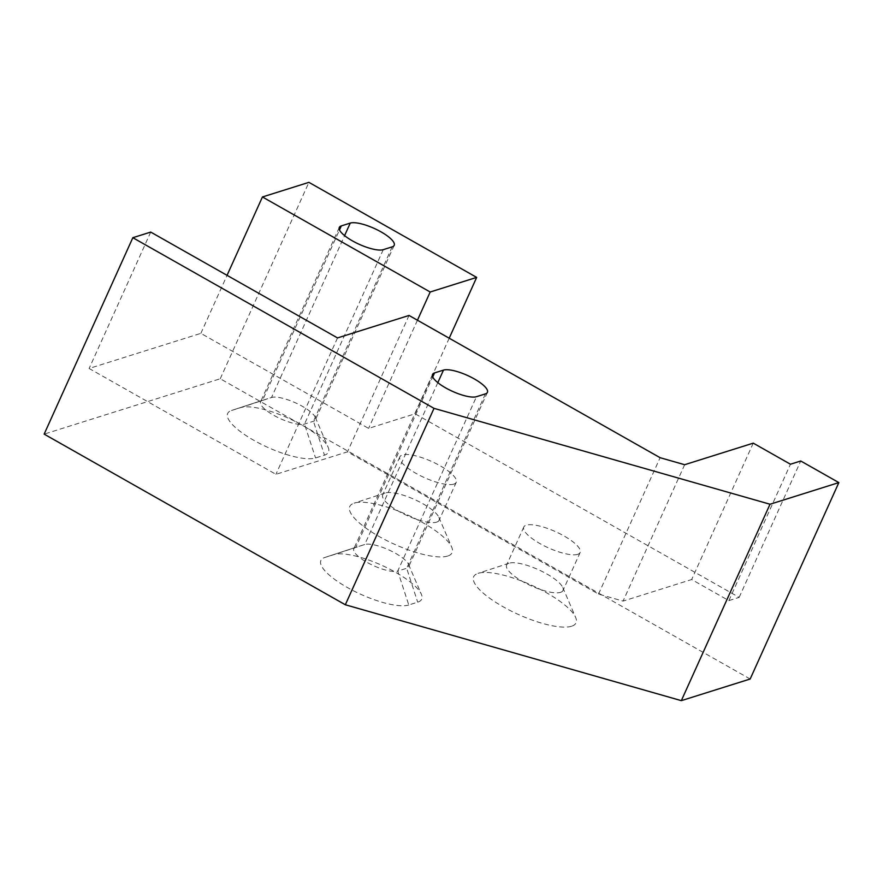 <?xml version="1.0" encoding="UTF-8"?>
<svg xmlns="http://www.w3.org/2000/svg" width="883" height="883" viewBox="0 0 883 883"><rect width="100%" height="100%" fill="white"/><g stroke="black" fill="none" stroke-linecap="round" stroke-linejoin="round"><path stroke-width="0.66" stroke-dasharray="4.42 3.31" d="M231.666 410.44L240.606 407.626A50.397 14.415 -155.7 0 1 302.207 425.209A50.397 14.415 -155.7 0 1 328.156 447.262A50.397 14.415 -155.7 0 1 324.48 455.153L315.54 457.957A50.397 14.415 -155.7 0 1 254.083 440.462A50.397 14.415 -155.7 0 1 231.534 410.485A50.397 14.415 -155.7 0 1 231.666 410.44L262.571 400.308A25.199 7.207 24.3 0 0 262.505 400.33A25.199 7.207 24.3 0 0 260.573 401.82A25.199 7.207 24.3 0 0 277.063 417.074A25.199 7.207 24.3 0 0 304.503 424.072L313.443 421.257A25.199 7.207 24.3 0 0 315.452 419.745A25.199 7.207 24.3 0 0 315.286 417.317A25.199 7.207 24.3 0 0 295.529 402.847A25.199 7.207 24.3 0 0 271.511 397.505L262.571 400.308L339.514 229.911M750.164 679.016L220.242 378.763L44.15 434.127M408.763 604.976A50.397 14.415 -155.7 0 1 347.306 587.482A50.397 14.415 -155.7 0 1 324.745 557.504A50.397 14.415 -155.7 0 1 324.889 557.46L333.829 554.645A50.397 14.415 -155.7 0 1 381.853 565.341A50.397 14.415 -155.7 0 1 421.379 594.281A50.397 14.415 -155.7 0 1 417.692 602.173L408.763 604.976L397.725 571.091L406.666 568.277A25.199 7.207 24.3 0 0 408.663 566.765A25.199 7.207 24.3 0 0 408.509 564.336A25.199 7.207 24.3 0 0 388.741 549.866A25.199 7.207 24.3 0 0 364.734 544.513L355.794 547.328A25.199 7.207 24.3 0 0 355.728 547.35A25.199 7.207 24.3 0 0 353.796 548.84A25.199 7.207 24.3 0 0 370.286 564.094A25.199 7.207 24.3 0 0 397.725 571.091L476.478 396.688M571.566 626.246A56.126 16.049 -155.7 0 1 503.122 606.764A56.126 16.049 -155.7 0 1 478.001 573.376A56.126 16.049 -155.7 0 1 531.467 585.153A56.126 16.049 -155.7 0 1 575.661 617.46A56.126 16.049 -155.7 0 1 571.566 626.246M447.659 556.047A56.126 16.049 -155.7 0 1 379.215 536.555A56.126 16.049 -155.7 0 1 354.105 503.167A56.126 16.049 -155.7 0 1 407.56 514.955A56.126 16.049 -155.7 0 1 451.754 547.261A56.126 16.049 -155.7 0 1 447.659 556.047M436.621 522.151A30.927 8.841 24.3 0 0 439.083 520.297A30.927 8.841 24.3 0 0 438.884 517.317A30.927 8.841 24.3 0 0 414.535 499.513A30.927 8.841 24.3 0 0 385.076 493.023A30.927 8.841 24.3 0 0 382.703 494.844A30.927 8.841 24.3 0 0 402.946 513.575A30.927 8.841 24.3 0 0 436.621 522.151M453.796 484.138A30.927 8.841 -155.7 0 1 420.109 475.562A30.927 8.841 -155.7 0 1 399.867 456.831A30.927 8.841 -155.7 0 1 431.699 461.5A30.927 8.841 -155.7 0 1 456.246 482.284A30.927 8.841 -155.7 0 1 453.796 484.138M560.528 592.361A30.927 8.841 24.3 0 0 562.99 590.506A30.927 8.841 24.3 0 0 562.791 587.515A30.927 8.841 24.3 0 0 538.431 569.712A30.927 8.841 24.3 0 0 508.983 563.222A30.927 8.841 24.3 0 0 506.61 565.043A30.927 8.841 24.3 0 0 526.842 583.773A30.927 8.841 24.3 0 0 560.528 592.361M577.692 554.336A30.927 8.841 -155.7 0 1 544.016 545.76A30.927 8.841 -155.7 0 1 523.774 527.03A30.927 8.841 -155.7 0 1 555.606 531.698A30.927 8.841 -155.7 0 1 580.153 552.482A30.927 8.841 -155.7 0 1 577.692 554.336M728.861 600.617L739.148 597.383L415.087 413.785L368.608 428.398L200.86 333.355L89.128 368.476L275.938 474.314L347.449 451.842L598.519 594.093L623.078 601.102L691.665 579.535L728.861 600.617L790.451 464.226M200.86 333.355L227.052 275.341M417.449 320.22L368.608 428.398M449.204 338.211L415.087 413.785M598.519 594.093L660.109 457.703M409.028 315.452L347.449 451.842M337.516 337.924L275.938 474.314M150.717 232.086L89.128 368.476M220.242 378.763L308.918 182.351M739.148 597.383L800.726 460.992M753.243 443.145L691.665 579.535M684.656 464.712L623.078 601.102M240.606 407.626L271.511 397.505L344.591 235.629M383.255 249.668L304.503 424.072L315.54 457.957M392.195 246.854L313.443 421.257L324.48 455.153M324.889 557.46L355.794 547.328L432.725 376.931M485.418 393.873L406.666 568.277L417.692 602.173M437.813 382.648L364.734 544.513L333.829 554.645M262.505 400.33L231.534 410.485M315.286 417.317L328.156 447.262M339.315 227.417L260.573 401.82M355.728 547.35L324.745 557.504M408.509 564.336L421.379 594.281M432.538 374.436L353.796 548.84M385.076 493.023L354.105 503.167M438.884 517.317L451.754 547.261M399.867 456.831L382.703 494.844M456.246 482.284L439.083 520.297M508.983 563.222L478.001 573.376M562.791 587.515L575.661 617.46M523.774 527.03L506.61 565.043M580.153 552.482L562.99 590.506M487.416 392.361L408.663 566.765M394.193 245.342L315.452 419.745"/><path stroke-width="1.32" d="M838.85 482.593L750.164 679.016L681.334 700.649L345.33 604.767L44.15 434.127L132.836 237.704L434.017 408.354L770.02 504.237L838.85 482.593L800.726 460.992L790.451 464.226L753.243 443.145L684.656 464.712L660.109 457.703L409.028 315.452L337.516 337.924L150.717 232.086L132.836 237.704M383.255 249.668A25.199 7.207 -155.7 0 1 355.805 242.67A25.199 7.207 -155.7 0 1 339.315 227.417A25.199 7.207 -155.7 0 1 341.324 225.905L350.253 223.09A25.199 7.207 -155.7 0 1 377.703 230.088A25.199 7.207 -155.7 0 1 394.193 245.342A25.199 7.207 -155.7 0 1 392.195 246.854L383.255 249.668M485.418 393.873L476.478 396.688A25.199 7.207 -155.7 0 1 449.028 389.69A25.199 7.207 -155.7 0 1 432.538 374.436A25.199 7.207 -155.7 0 1 434.535 372.924L443.476 370.109A25.199 7.207 -155.7 0 1 470.926 377.107A25.199 7.207 -155.7 0 1 487.416 392.361A25.199 7.207 -155.7 0 1 485.418 393.873M308.918 182.351L262.439 196.964L430.187 292.008L476.665 277.394L308.918 182.351M227.052 275.341L262.439 196.964M430.187 292.008L417.449 320.22M476.665 277.394L449.204 338.211M434.017 408.354L345.33 604.767M770.02 504.237L681.334 700.649M341.324 225.905L339.514 229.911M350.253 223.09L344.591 235.629M434.535 372.924L432.725 376.931M443.476 370.109L437.813 382.648"/></g></svg>
